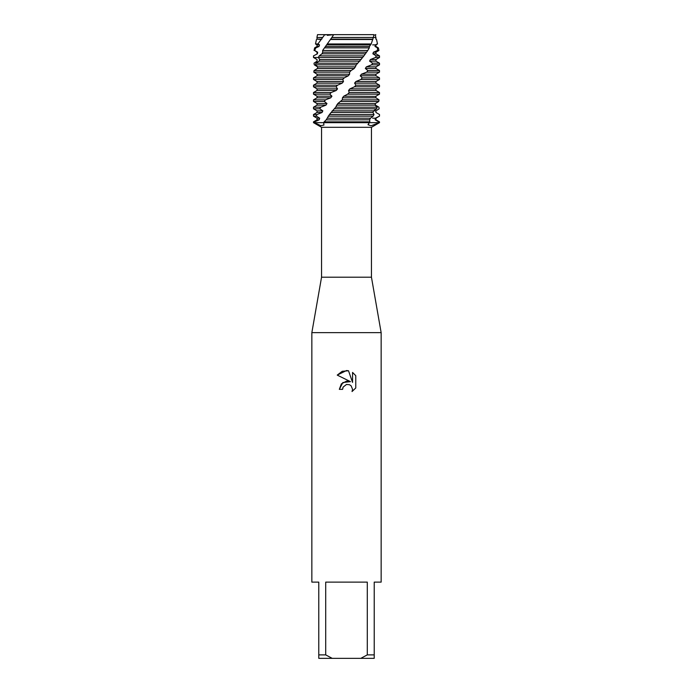 <?xml version="1.0" encoding="UTF-8"?>
<svg xmlns="http://www.w3.org/2000/svg" width="693" height="693" viewBox="0 0 693 693"><rect width="100%" height="100%" fill="white"/><g stroke="black" fill="none" stroke-linecap="round" stroke-linejoin="round"><path stroke-width="1.04" d="M374.445 35.109L373.83 35.36L374.445 35.109M317.715 66.97L314.301 64.813L314.007 63.202L317.082 61.149L317.048 59.529L313.496 57.484L313.496 55.864L317.42 53.811L317.671 52.2L314.648 50.476L315.8 47.886L319.014 46.483L319.525 44.872L317.914 43.962L324.731 34.65L317.533 34.65L373.934 34.65L373.414 37.457L331.869 37.457L322.617 50.476L322.721 52.2L321.95 53.811L319.204 55.864L318.39 57.484L319.655 59.529L319.126 61.149L315.965 63.202L315.428 64.813L317.732 66.866L317.472 68.477L314.042 70.53L313.799 72.141L317.048 74.194L349.61 74.194L349.61 72.141L351.108 70.53L314.042 70.53M371.448 277.2L371.448 127.313L321.552 127.313L321.552 277.2L371.448 277.2L381.15 332.64L381.15 582.12L374.22 582.12L374.22 654.885L367.29 654.885L360.784 658.35L374.22 658.35L374.22 654.885M321.552 277.2L311.85 332.64L381.15 332.64M346.5 384.459L343.13 387.084L342.602 389.345L339.327 389.345L341.363 383.879L346.5 381.15L350.467 381.635L337.231 375.104L346.5 370.538L348.51 370.755L352.555 382.397L352.555 372.427L355.769 375.675L355.769 387.976L352.044 391.545L352.564 389.319L351.108 385.793L349.497 384.719L346.5 384.459L349.497 384.719L351.108 385.793L352.564 389.319L352.035 391.545L355.769 387.976M360.784 658.35L332.216 658.35L325.71 654.885L325.71 582.12L367.29 582.12L367.29 654.885M375.216 103.526L375.485 105.137L378.906 107.19L379.158 108.801L375.944 110.854L375.952 112.474L379.504 114.518L379.435 116.138L375.407 118.191L375.138 119.802L378.707 121.855L378.551 122.661L379.504 122.661L371.076 125.762L367.992 124.749L369.343 122.661L378.551 122.661L369.343 122.661L369.802 121.855L324.151 121.855L323.657 122.661L323.934 125.069L320.781 125.676L314.449 122.661L369.343 122.661L314.449 122.661L314.605 121.855L313.496 121.855L317.048 119.802L317.048 118.191L313.496 116.138L316.32 116.138L316.978 114.518L313.496 114.518L317.048 112.474L322.063 112.474L322.843 110.854L319.759 108.801L320.677 107.19L313.496 107.19L317.048 105.137L325.979 105.137L326.957 103.526L324.324 101.473L325.459 99.861L313.496 99.861L317.048 97.808L330.778 97.808L331.93 96.188L329.842 94.144L331.159 92.524L313.496 92.524L317.048 90.471L336.252 90.471L337.526 88.86L336.079 86.807L337.526 85.196L313.496 85.196L317.048 83.143L342.169 83.143L343.503 81.531L342.758 79.478L344.265 77.859L313.496 77.859L317.048 75.814L348.267 75.814L349.61 74.194M342.602 389.345L342.94 387.526M350.467 381.635L342.836 382.562L339.327 389.345M343.13 387.084L346.474 384.459M355.769 375.675L352.555 372.427M348.51 370.755L342.221 371.301L337.231 375.104M375.814 34.65C372.193 34.65 372.193 34.65 375.814 34.65M313.496 121.855L313.496 122.661L314.449 122.661L313.496 122.661L321.552 127.313M311.85 332.64L311.85 582.12L318.78 582.12L318.78 658.35L332.216 658.35M318.78 654.885L325.71 654.885M327.269 35.343L333.654 34.65L373.934 34.65M324.731 34.65L325.467 34.893M375.407 34.65L375.952 39.154L376.533 39.484L377.512 43.962L375.952 44.872L375.952 46.483L378.378 47.886L377.477 47.886L377.46 50.476L378.941 50.476L375.952 52.2L375.952 53.811L379.504 55.864L376.221 55.864L375.528 57.484L379.504 57.484L375.952 59.529L375.952 61.149L379.504 63.202L372.617 63.202L371.665 64.813L379.504 64.813L375.952 66.866L375.952 68.477L379.504 70.53L367.896 70.53L366.718 72.141L379.504 72.141L375.952 74.194L375.952 75.814L379.504 77.859L362.248 77.859L360.906 79.478L379.504 79.478L375.952 81.531L375.952 83.143L379.504 85.196L355.925 85.196L354.461 86.807L379.504 86.807L375.952 88.86L375.952 90.471L379.504 92.524L349.194 92.524L347.687 94.144L379.504 94.144L379.504 92.524M327.347 43.962L371.223 43.962L373.319 37.535L375.952 37.535L375.952 39.154M375.918 39.154L376.507 39.484L377.512 43.962M317.048 118.191L319.681 118.191L316.32 116.138M379.435 116.138L375.952 118.191L375.952 119.802L379.504 121.855L378.707 121.855M372.635 118.191L375.952 118.191M317.048 119.802L319.161 119.802L319.681 118.191M375.138 119.802L375.952 119.802M328.161 116.138L373.155 116.138L374.038 114.518L329.452 114.518L326.23 119.802L324.151 121.855M314.605 121.855L319.161 119.802M316.978 114.518L322.063 112.474M374.038 114.518L372.955 112.474L373.527 110.854L375.952 110.854L375.935 112.474L379.495 114.518L379.504 116.138M317.048 112.474L317.048 110.854L322.843 110.854M317.048 110.854L313.496 108.801L319.759 108.801M334.277 108.801L376.628 108.801L377.209 107.19L335.698 107.19L329.452 114.518M320.677 107.19L325.979 105.137M317.048 105.137L317.048 103.526L326.957 103.526M317.048 103.526L313.496 101.473L324.324 101.473M340.852 101.473L378.759 101.473L379.045 99.861L342.342 99.861L337.812 103.526L335.698 107.19M325.459 99.861L330.778 97.808M347.687 94.144L343.797 96.188L375.952 96.405M343.797 96.188L342.455 97.808L375.927 97.808L375.952 96.188L379.504 94.144M317.048 97.808L317.048 96.188L331.93 96.188M317.048 96.188L313.496 94.144L329.842 94.144M354.461 86.807L349.904 88.86L348.562 90.471L375.952 90.471M348.562 90.471L349.194 92.524M331.159 92.524L336.252 90.471M349.904 88.86L375.952 88.86M317.048 90.471L317.048 88.86L337.526 88.86M317.048 88.86L313.496 86.807L336.079 86.807M360.906 79.478L355.873 81.531L354.582 83.143L375.952 83.143M354.582 83.143L355.925 85.196M337.526 85.196L342.169 83.143M355.873 81.531L375.952 81.531M317.048 83.143L317.048 81.531L343.503 81.531M317.048 81.531L313.496 79.478L342.758 79.478M366.718 72.141L361.425 74.194L360.247 75.814L375.952 75.814M360.247 75.814L362.248 77.859M344.265 77.859L348.267 75.814M361.425 74.194L375.952 74.194M317.048 75.814L317.048 74.194M313.799 72.141L349.61 72.141M371.665 64.813L366.346 66.866L365.332 68.477L375.952 68.477M365.332 68.477L367.896 70.53M366.346 66.866L375.952 66.866M315.428 64.813L356.323 64.813L357.753 63.202L315.965 63.202M375.528 57.484L370.409 59.529L369.594 61.149L375.952 61.149M369.594 61.149L372.617 63.202M370.409 59.529L375.952 59.529M317.42 53.811L313.496 55.864L313.496 57.484L362.612 57.484L363.912 55.864L319.204 55.864M377.46 50.476L373.44 52.2L372.869 53.811L375.952 53.811M372.869 53.811L376.221 55.864M373.44 52.2L375.952 52.2M317.048 53.811L317.048 52.2L317.671 52.2M317.048 52.2L314.648 50.476M322.617 50.476L367.775 50.476L369.282 47.886L324.506 47.886M377.2 43.962L375.32 44.872L375.008 46.483L375.952 46.483M375.008 46.483L377.477 47.886M315.8 47.886L314.622 47.886L317.048 46.483L319.014 46.483M372.635 44.872L375.952 44.872M317.048 46.483L317.048 44.872L319.525 44.872M317.048 44.872L315.488 43.962L317.914 43.962M372.877 39.484L330.5 39.484M320.876 39.484L317.048 39.154L321.786 39.154M317.048 39.154L317.048 37.535L322.548 37.535M317.048 37.535L322.41 37.457M351.108 70.53L354.296 68.477L356.323 64.813M357.874 63.054L362.612 57.484M363.912 55.864L367.775 50.476M369.282 47.886L369.412 46.483L371.223 43.962M331.765 37.535L373.414 37.457M342.455 97.808L342.342 99.861M333.654 34.65L331.869 37.457M325.823 46.518L369.412 46.483M369.802 121.855L369.655 119.802L370.452 118.191L373.155 116.138M332.19 110.854L373.527 110.854L376.628 108.801M377.209 107.19L375.052 105.137L375.355 103.526L378.759 101.473M379.036 99.861L375.927 97.808M330.613 39.154L372.739 39.154M326.827 44.872L370.235 44.872M322.721 52.2L366.129 52.2M321.95 53.811L365.098 53.811M319.655 59.529L361.174 59.529M319.126 61.149L359.988 61.149M317.732 66.866L355.587 66.866M317.472 68.477L354.296 68.477M337.812 103.526L375.355 103.526M336.538 105.137L375.052 105.137M331.011 112.474L372.955 112.474M326.178 119.889L369.664 119.802M327.174 118.191L370.452 118.191M371.448 127.313L379.504 122.661L379.504 121.855M317.533 34.65L316.918 37.457M316.467 39.484L315.488 43.962M314.622 47.886L314.059 50.476M378.378 47.886L378.941 50.476M379.504 55.864L379.504 57.484M379.504 63.202L379.504 64.813M379.504 70.53L379.504 72.141M313.496 77.859L313.496 79.478M379.504 77.859L379.504 79.478M313.496 85.196L313.496 86.807M379.504 85.196L379.504 86.807M313.496 92.524L313.496 94.144M313.496 99.861L313.496 101.473M313.496 107.19L313.496 108.801M313.496 114.518L313.496 116.138"/></g></svg>
